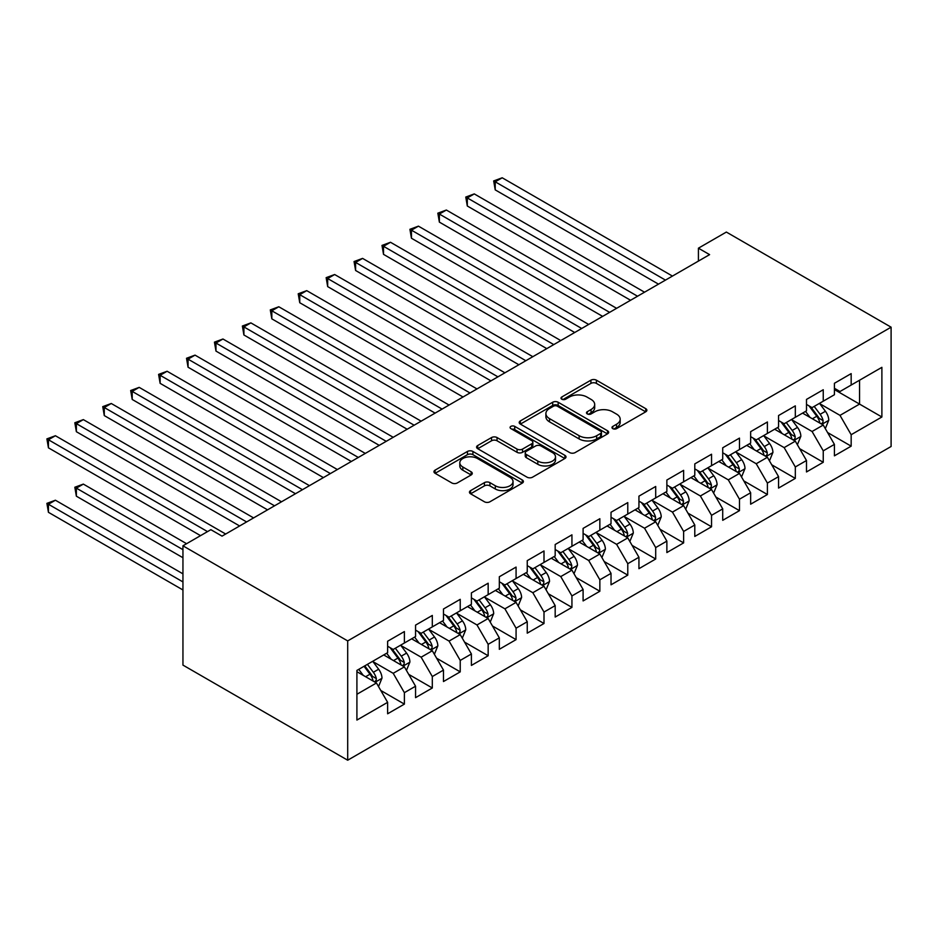 <?xml version="1.0" encoding="UTF-8"?>
<svg xmlns="http://www.w3.org/2000/svg" width="938" height="938" viewBox="0 0 938 938"><rect width="100%" height="100%" fill="white"/><g stroke="black" fill="none" stroke-linecap="round" stroke-linejoin="round"><path stroke-width="1.41" d="M612.772 428.631A2.708 1.571 0 0 0 616.618 428.631L645.731 411.817A3.881 2.239 0 0 0 646.868 410.246A3.881 2.239 0 0 0 645.731 408.663L596.404 380.171A3.881 2.239 0 0 0 590.917 380.171L561.792 396.985A2.708 1.571 0 0 0 560.994 398.099A2.708 1.571 0 0 0 561.792 399.201A2.708 1.571 0 0 0 565.637 399.201L569.401 397.032A12.405 7.164 0 0 1 586.942 397.032L591.057 399.4A12.405 7.164 0 0 1 594.692 404.466A12.405 7.164 0 0 1 591.057 409.531L587.282 411.7A2.708 1.571 0 0 0 586.485 412.814A2.708 1.571 0 0 0 587.282 413.916A2.708 1.571 0 0 0 591.128 413.916L594.891 411.747A12.405 7.164 0 0 1 612.432 411.747L616.547 414.115A12.405 7.164 0 0 1 620.182 419.18A12.405 7.164 0 0 1 616.547 424.246L612.772 426.427A2.708 1.571 0 0 0 611.986 427.529A2.708 1.571 0 0 0 612.772 428.631L612.772 426.427M470.595 490.633A3.881 2.239 0 0 0 469.457 492.216A3.881 2.239 0 0 0 470.595 493.798L484.43 501.783A3.881 2.239 0 0 0 489.917 501.783L522.255 483.117A3.881 2.239 0 0 0 523.392 481.534A3.881 2.239 0 0 0 522.255 479.951L472.916 451.459A3.881 2.239 0 0 0 467.441 451.459L435.091 470.137A3.881 2.239 0 0 0 433.954 471.72A3.881 2.239 0 0 0 435.091 473.303L451.811 482.953A3.881 2.239 0 0 0 457.298 482.953L471.134 474.968A3.881 2.239 0 0 0 472.271 473.385A3.881 2.239 0 0 0 471.134 471.802L462.844 467.007A10.365 5.991 0 0 1 459.808 462.774A10.365 5.991 0 0 1 466.209 457.252A10.365 5.991 0 0 1 477.512 458.541L509.991 477.301A10.365 5.991 0 0 1 513.027 481.534A10.365 5.991 0 0 1 506.626 487.057A10.365 5.991 0 0 1 495.323 485.767L489.917 482.636A3.881 2.239 0 0 0 484.43 482.636L470.595 490.633L470.595 493.798M182.945 545.799L347.693 640.912L347.693 760.214L182.945 665.101L182.945 545.799L210.874 529.677L222.036 536.126L709.597 254.632L698.423 248.183L698.423 261.081M698.423 248.183L726.352 232.061L891.1 327.186L347.693 640.912M569.671 452.573A3.881 2.239 0 0 0 575.158 452.573L607.496 433.895A3.881 2.239 0 0 0 608.633 432.312A3.881 2.239 0 0 0 607.496 430.73L558.157 402.25A3.881 2.239 0 0 0 552.681 402.25L520.332 420.928A3.881 2.239 0 0 0 519.206 422.499A3.881 2.239 0 0 0 520.332 424.082L569.671 452.573M511.96 429.217A2.708 1.571 0 0 1 514.716 429.604L564.828 458.53L532.538 477.184A3.881 2.239 0 0 1 527.05 477.184L477.712 448.692L477.712 445.527A3.881 2.239 0 0 0 476.586 447.109A3.881 2.239 0 0 0 477.712 448.692M477.712 445.527L491.559 437.542A3.881 2.239 0 0 1 497.034 437.542L517.049 449.091A3.881 2.239 0 0 0 522.525 449.091L531.717 443.791A3.881 2.239 0 0 0 532.843 442.208A3.881 2.239 0 0 0 531.717 440.626L510.882 428.596A2.708 1.571 0 0 1 510.084 427.494A2.708 1.571 0 0 1 511.761 426.04A2.708 1.571 0 0 1 514.716 426.38L564.875 455.34A3.881 2.239 0 0 1 566.013 456.923A3.881 2.239 0 0 1 564.875 458.506L564.875 455.34M347.693 760.214L891.1 446.488L891.1 327.186M834.41 389.575L859.548 404.09L859.548 380.23L881.884 367.333L851.165 385.061L851.165 373.617L834.41 383.29L834.41 394.734L823.247 401.183L823.247 389.739L806.492 399.412L806.492 410.856L795.318 417.304L795.318 405.861L778.563 415.534L778.563 426.978L767.401 433.426L767.401 421.983L750.646 431.656L750.646 443.099L739.472 449.548L739.472 438.105L722.717 447.778L722.717 459.221L711.543 465.67L711.543 454.226L694.788 463.9L694.788 475.343L683.626 481.792L683.626 470.348L666.871 480.022L666.871 491.465L655.697 497.914L655.697 486.47L638.942 496.143L638.942 507.587L627.78 514.036L627.78 502.592L611.025 512.265L611.025 523.709L599.851 530.158L599.851 518.714L583.096 528.387L583.096 539.831L571.934 546.279L571.934 534.836L555.179 544.509L555.179 555.953L544.005 562.401L544.005 550.958L527.25 560.631L527.25 572.074L516.076 578.523L516.076 567.08L499.321 576.753L499.321 588.196L488.159 594.645L488.159 583.202L471.404 592.875L471.404 604.318L460.23 610.767L460.23 599.323L443.475 608.996L443.475 620.44L432.312 626.889L432.312 615.445L415.557 625.118L415.557 636.562L404.384 643.011L404.384 631.567L387.629 641.24L387.629 652.684L356.909 670.412L356.909 720.067L387.629 702.339L376.455 682.993L356.909 671.702M881.884 367.333L881.884 416.988L851.165 434.716L840.002 415.37L819.753 403.68M827.574 432.535L851.165 446.16L851.165 434.716M851.165 446.16L834.41 455.833L834.41 444.389L823.247 450.838L812.074 431.492L791.824 419.802M799.645 448.657L823.247 462.282L823.247 450.838M823.247 462.282L806.492 471.955L806.492 460.511L795.318 466.96L784.156 447.614L763.907 435.924M771.728 464.779L795.318 478.403L795.318 466.96M795.318 478.403L778.563 488.077L778.563 476.633L767.401 483.082L756.227 463.735L735.978 452.046M743.799 480.901L767.401 494.525L767.401 483.082M767.401 494.525L750.646 504.198L750.646 492.755L739.472 499.204L728.298 479.857L708.061 468.168M715.882 497.023L739.472 510.647L739.472 499.204M739.472 510.647L722.717 520.32L722.717 508.877L711.543 515.325L700.381 495.979L680.132 484.289M687.953 513.145L711.543 526.769L711.543 515.325M711.543 526.769L694.788 536.442L694.788 524.999L683.626 531.447L672.452 512.101L652.215 500.411M660.024 529.267L683.626 542.891L683.626 531.447M683.626 542.891L666.871 552.564L666.871 541.12L655.697 547.569L644.535 528.223L624.286 516.533M632.106 545.388L655.697 559.013L655.697 547.569M655.697 559.013L638.942 568.686L638.942 557.242L627.78 563.691L616.606 544.345L596.357 532.655M604.178 561.51L627.78 575.135L627.78 563.691M627.78 575.135L611.025 584.808L611.025 573.364L599.851 579.813L588.677 560.467L568.44 548.777M576.26 577.632L599.851 591.257L599.851 579.813M599.851 591.257L583.096 600.93L583.096 589.486L571.934 595.935L560.76 576.589L540.511 564.899M548.331 593.754L571.934 607.378L571.934 595.935M571.934 607.378L555.179 617.052L555.179 605.608L544.005 612.057L532.831 592.71L512.594 581.021M520.414 609.876L544.005 623.5L544.005 612.057M544.005 623.5L527.25 633.173L527.25 621.73L516.076 628.179L504.914 608.832L484.665 597.143M492.485 625.998L516.076 639.622L516.076 628.179M516.076 639.622L499.321 649.295L499.321 637.852L488.159 644.3L476.985 624.954L456.736 613.264M464.556 642.12L488.159 655.744L488.159 644.3M488.159 655.744L471.404 665.417L471.404 653.974L460.23 660.422L449.068 641.076L428.818 629.386M436.639 658.241L460.23 671.866L460.23 660.422M460.23 671.866L443.475 681.539L443.475 670.095L432.312 676.544L421.139 657.198L400.889 645.508M408.71 674.363L432.312 687.988L432.312 676.544M432.312 687.988L415.557 697.661L415.557 686.217L404.384 692.666L393.21 673.32L372.972 661.63M380.793 690.485L404.384 704.11L404.384 692.666M404.384 704.11L387.629 713.783L387.629 702.339M387.629 646.235L393.21 649.459L404.384 643.011M356.909 694.272L376.455 682.993M415.557 630.113L421.139 633.338L432.312 626.889M393.21 673.32L404.384 666.871L383.724 654.935M415.557 686.217L404.384 666.871M443.475 613.991L449.068 617.216L460.23 610.767M421.139 657.198L432.312 650.749L411.641 638.813M443.475 670.095L432.312 650.749M471.404 597.869L476.985 601.094L488.159 594.645M449.068 641.076L460.23 634.627L439.57 622.691M471.404 653.974L460.23 634.627M499.321 581.748L504.914 584.972L516.076 578.523M476.985 624.954L488.159 618.505L467.487 606.569M499.321 637.852L488.159 618.505M527.25 565.626L532.831 568.85L544.005 562.401M504.914 608.832L516.076 602.384L495.416 590.448M527.25 621.73L516.076 602.384M555.179 549.504L560.76 552.728L571.934 546.279M532.831 592.71L544.005 586.262L523.345 574.337M555.179 605.608L544.005 586.262M583.096 533.382L588.677 536.606L599.851 530.158M560.76 576.589L571.934 570.14L551.263 558.216M583.096 589.486L571.934 570.14M611.025 517.26L616.606 520.484L627.78 514.036M588.677 560.467L599.851 554.018L579.192 542.094M611.025 573.364L599.851 554.018M638.942 501.138L644.535 504.363L655.697 497.914M616.606 544.345L627.78 537.896L607.109 525.972M638.942 557.242L627.78 537.896M666.871 485.016L672.452 488.241L683.626 481.792M644.535 528.223L655.697 521.774L635.038 509.85M666.871 541.12L655.697 521.774M694.788 468.894L700.381 472.119L711.543 465.67M672.452 512.101L683.626 505.652L662.955 493.728M694.788 524.999L683.626 505.652M722.717 452.773L728.298 455.997L739.472 449.548M700.381 495.979L711.543 489.53L690.884 477.606M722.717 508.877L711.543 489.53M750.646 436.651L756.227 439.875L767.401 433.426M728.298 479.857L739.472 473.409L718.813 461.484M750.646 492.755L739.472 473.409M778.563 420.529L784.156 423.753L795.318 417.304M756.227 463.735L767.401 457.287L746.73 445.362M778.563 476.633L767.401 457.287M806.492 404.407L812.074 407.631L823.247 401.183M784.156 447.614L795.318 441.165L774.659 429.241M806.492 460.511L795.318 441.165M834.41 388.285L840.002 391.509L851.165 385.061M812.074 431.492L823.247 425.043L802.576 413.119M834.41 444.389L823.247 425.043M840.002 415.37L859.548 404.09L881.884 416.988M613.862 429.018L616.547 427.47A12.405 7.164 0 0 0 620.182 422.405L620.182 419.18M594.692 404.466L594.692 407.69A12.405 7.164 0 0 1 591.057 412.755L588.372 414.303M645.684 411.852L596.404 383.396A3.881 2.239 0 0 0 590.917 383.396L562.882 399.588M607.449 433.931L558.157 405.474A3.881 2.239 0 0 0 552.681 405.474L520.391 424.117M600.648 433.426A2.708 1.571 0 0 0 601.446 432.312A2.708 1.571 0 0 0 600.648 431.21L557.336 406.201A2.708 1.571 0 0 0 553.502 406.201L549.527 408.499A12.405 7.164 0 0 0 545.893 413.564A12.405 7.164 0 0 0 549.527 418.629L579.133 435.713A12.405 7.164 0 0 0 596.674 435.713L600.648 433.426L600.648 436.651A2.708 1.571 0 0 0 601.446 435.537L601.446 432.312M545.893 413.564L545.893 416.789A12.405 7.164 0 0 0 549.527 421.854L549.527 418.629M600.648 436.651L596.674 438.937A12.405 7.164 0 0 1 579.133 438.937L549.527 421.854M477.77 448.727L491.559 440.766L491.559 437.542M532.843 442.208L532.843 445.433A3.881 2.239 0 0 1 531.717 447.016L522.525 452.315A3.881 2.239 0 0 1 517.049 452.315L497.034 440.766A3.881 2.239 0 0 0 491.559 440.766M537.814 461.074A10.365 5.991 0 0 0 549.117 462.375A10.365 5.991 0 0 0 555.507 456.841A10.365 5.991 0 0 0 552.47 452.608L541.027 446.007A3.881 2.239 0 0 0 535.551 446.007L526.37 451.307A3.881 2.239 0 0 0 525.233 452.89A3.881 2.239 0 0 0 526.37 454.473L537.814 461.074L537.814 464.298A10.365 5.991 0 0 0 549.117 465.6A10.365 5.991 0 0 0 555.507 460.066L555.507 456.841M525.233 452.89L525.233 456.114A3.881 2.239 0 0 0 526.37 457.697L526.37 454.473M537.814 464.298L526.37 457.697M513.027 481.534L513.027 484.758A10.365 5.991 0 0 1 506.626 490.281A10.365 5.991 0 0 1 495.323 488.991L489.917 485.861A3.881 2.239 0 0 0 484.43 485.861L470.642 493.822M459.808 462.774L459.808 465.998A10.365 5.991 0 0 0 462.844 470.231L462.844 467.007M471.134 471.802L471.134 474.968L462.844 470.231M522.255 479.951L522.255 483.117L472.916 454.684A3.881 2.239 0 0 0 467.441 454.684L435.15 473.327M825.311 428.619L828.77 420.177A10.47 6.038 -120 0 0 825.428 411.266L819.495 403.34M810.045 417.422L805.543 411.407M803.432 413.599L802.916 412.919M495.217 254.362L602.642 316.387L439.371 222.118L439.371 214.052L446.359 210.03L616.606 308.321M821.278 423.906L822.896 422.452L823.118 420.623A10.47 6.038 -120 0 0 820.129 414.326L814.196 406.412M810.807 406.904L818.135 416.683A5.335 3.084 60 0 1 819.109 418.301L823.118 420.623M808.966 405.837L816.775 416.261A10.47 6.038 60 0 1 819.777 422.557L819.988 423.167M665.476 280.11L495.217 181.808L502.205 177.786L672.452 276.077M658.488 284.144L495.217 189.875L495.217 181.808L493.681 180.928L502.205 177.786M495.217 189.875L493.681 180.928M797.382 444.741L800.853 436.299A10.47 6.038 -120 0 0 797.511 427.388L791.578 419.462M782.128 433.544L777.614 427.529M775.503 429.721L774.987 429.041M467.3 270.484L574.724 332.509L411.454 238.24L411.454 230.173L418.43 226.152L588.677 324.442M793.349 440.028L794.967 438.574L795.201 436.745A10.47 6.038 -120 0 0 792.2 430.448L786.267 422.534M782.89 423.026L790.206 432.805A5.335 3.084 60 0 1 791.18 434.423L795.201 436.745M781.049 421.959L788.858 432.383A10.47 6.038 60 0 1 791.848 438.679L792.059 439.277M769.465 460.863L772.924 452.421A10.47 6.038 -120 0 0 769.582 443.51L763.649 435.584M754.199 449.665L749.685 443.651M747.586 445.843L747.07 445.163M439.371 286.606L546.795 348.631L383.525 254.362L383.525 246.295L390.501 242.274L560.76 340.564M765.42 456.149L767.05 454.696L767.272 452.866A10.47 6.038 -120 0 0 764.282 446.57L758.35 438.656M754.961 439.148L762.289 448.927A5.335 3.084 60 0 1 763.262 450.545L767.272 452.866M753.12 438.081L760.929 448.505A10.47 6.038 60 0 1 763.919 454.801L764.13 455.399M637.547 296.232L467.3 197.93L474.276 193.908L644.535 292.199M630.571 300.266L467.3 205.997L467.3 197.93L465.764 197.05L474.276 193.908M467.3 205.997L465.764 197.05M609.63 312.354L437.835 213.172L446.359 210.03M439.371 222.118L437.835 213.172M741.536 476.985L744.995 468.543A10.47 6.038 -120 0 0 741.665 459.632L735.732 451.706M726.27 465.787L721.768 459.772M719.657 461.965L719.141 461.285M411.454 302.728L518.866 364.753L355.596 270.484L355.596 262.417L362.584 258.396L532.831 356.686M737.503 472.271L739.121 470.817L739.355 468.988A10.47 6.038 -120 0 0 736.353 462.692L730.421 454.778M727.032 455.27L734.36 465.049A5.335 3.084 60 0 1 735.333 466.667L739.355 468.988M725.191 454.203L733 464.627A10.47 6.038 60 0 1 736.002 470.923L736.213 471.521M713.619 493.107L717.078 484.665A10.47 6.038 -120 0 0 713.736 475.754L707.803 467.828M698.353 481.909L693.839 475.894M691.728 478.087L691.224 477.407M383.525 318.85L490.949 380.875L327.679 286.606L327.679 278.539L334.655 274.517L504.914 372.808M709.574 488.393L711.203 486.939L711.426 485.11A10.47 6.038 -120 0 0 708.436 478.814L702.503 470.899M699.115 471.392L706.443 481.171A5.335 3.084 60 0 1 707.404 482.789L711.426 485.11M697.274 470.325L705.083 480.748A10.47 6.038 60 0 1 708.073 487.045L708.284 487.643M581.701 328.476L409.918 229.294L418.43 226.152M411.454 238.24L409.918 229.294M553.772 344.598L381.989 245.416L390.501 242.274M383.525 254.362L381.989 245.416M685.69 509.228L689.149 500.786A10.47 6.038 -120 0 0 685.807 491.875L679.886 483.949M670.424 498.031L665.921 492.016M663.811 494.209L663.295 493.529M355.596 334.972L463.02 396.997L299.75 302.728L299.75 294.661L306.738 290.639L476.985 388.93M681.656 504.515L683.274 503.061L683.497 501.232A10.47 6.038 -120 0 0 680.507 494.936L674.574 487.021M671.186 487.514L678.514 497.292A5.335 3.084 60 0 1 679.487 498.91L683.497 501.232M669.345 486.447L677.154 496.87A10.47 6.038 60 0 1 680.156 503.167L680.367 503.765M525.855 360.72L354.06 261.538L362.584 258.396M355.596 270.484L354.06 261.538M657.773 525.35L661.231 516.908A10.47 6.038 -120 0 0 657.89 507.997L651.957 500.071M642.507 514.153L637.992 508.138M635.882 510.331L635.378 509.651M327.679 351.093L435.103 413.119L271.832 318.85L271.832 310.783L278.809 306.761L449.068 405.052M653.727 520.637L655.345 519.183L655.58 517.354A10.47 6.038 -120 0 0 652.578 511.058L646.645 503.143M643.269 503.636L650.597 513.414A5.335 3.084 60 0 1 651.558 515.032L655.58 517.354M641.428 502.569L649.237 512.992A10.47 6.038 60 0 1 652.227 519.289L652.438 519.887M497.926 376.841L326.143 277.66L334.655 274.517M327.679 286.606L326.143 277.66M629.844 541.472L633.302 533.03A10.47 6.038 -120 0 0 629.961 524.119L624.028 516.193M614.578 530.275L610.075 524.26M607.965 526.453L607.449 525.772M299.75 367.215L407.174 429.241L243.903 334.972L243.903 326.905L250.88 322.883L421.139 421.174M625.798 536.759L627.428 535.305L627.651 533.476A10.47 6.038 -120 0 0 624.661 527.179L618.728 519.265M615.34 519.758L622.668 529.536A5.335 3.084 60 0 1 623.641 531.154L627.651 533.476M613.499 518.691L621.308 529.114A10.47 6.038 60 0 1 624.298 535.41L624.52 536.008M601.915 557.594L605.385 549.152A10.47 6.038 -120 0 0 602.044 540.241L596.111 532.315M586.66 546.397L582.146 540.382M580.036 542.574L579.52 541.894M271.832 383.337L379.245 445.362L215.975 351.093L215.975 343.027L222.963 339.005L393.21 437.296M597.881 552.881L599.499 551.427L599.734 549.598A10.47 6.038 -120 0 0 596.732 543.301L590.799 535.387M587.423 535.879L594.739 545.658A5.335 3.084 60 0 1 595.712 547.276L599.734 549.598M585.582 534.812L593.379 545.236A10.47 6.038 60 0 1 596.38 551.532L596.591 552.13M573.997 573.716L577.456 565.274A10.47 6.038 -120 0 0 574.115 556.363L568.182 548.437M558.731 562.519L554.217 556.504M552.119 558.696L551.603 558.016M243.903 399.459L351.328 461.484L188.057 367.215L188.057 359.148L195.034 355.127L365.292 453.417M569.952 569.003L571.582 567.549L571.805 565.72A10.47 6.038 -120 0 0 568.815 559.423L562.882 551.509M559.494 552.001L566.822 561.78A5.335 3.084 60 0 1 567.783 563.398L571.805 565.72M557.653 550.934L565.462 561.358A10.47 6.038 60 0 1 568.451 567.654L568.663 568.252M546.068 589.838L549.527 581.396A10.47 6.038 -120 0 0 546.197 572.485L540.265 564.559M530.802 578.64L526.3 572.626M524.19 574.818L523.674 574.138M215.975 415.581L323.399 477.606L160.128 383.337L160.128 375.27L167.116 371.249L337.363 469.539M542.035 585.124L543.653 583.671L543.888 581.841A10.47 6.038 -120 0 0 540.886 575.545L534.953 567.631M531.565 568.123L538.893 577.902A5.335 3.084 60 0 1 539.866 579.52L543.888 581.841M529.724 567.056L537.533 577.48A10.47 6.038 60 0 1 540.534 583.776L540.745 584.374M518.151 605.96L521.61 597.518A10.47 6.038 -120 0 0 518.268 588.607L512.336 580.681M502.885 594.762L498.371 588.747M496.261 590.94L495.756 590.26M188.057 431.703L295.482 493.728L132.211 399.459L132.211 391.392L139.187 387.371L309.446 485.661M514.106 601.246L515.724 599.781L515.959 597.963A10.47 6.038 -120 0 0 512.957 591.667L507.036 583.753M503.647 584.245L510.976 594.024A5.335 3.084 60 0 1 511.937 595.642L515.959 597.963M501.807 583.178L509.615 593.602A10.47 6.038 60 0 1 512.605 599.898L512.816 600.496M490.222 622.082L493.681 613.64A10.47 6.038 -120 0 0 490.34 604.729L484.407 596.803M474.956 610.884L470.454 604.869M468.343 607.062L467.828 606.382M160.128 447.825L267.553 509.85L104.282 415.581L104.282 407.514L111.27 403.492L281.517 501.783M486.189 617.368L487.807 615.903L488.03 614.085A10.47 6.038 -120 0 0 485.04 607.789L479.107 599.874M475.718 600.367L483.047 610.146A5.335 3.084 60 0 1 484.02 611.764L488.03 614.085M473.878 599.3L481.686 609.723A10.47 6.038 60 0 1 484.688 616.02L484.899 616.618M462.293 638.203L465.764 629.761A10.47 6.038 -120 0 0 462.422 620.85L456.489 612.924M447.039 627.006L442.525 620.991M440.414 623.184L439.899 622.504M132.211 463.947L239.636 525.972L76.365 431.703L76.365 423.636L83.341 419.614L253.588 517.905M458.26 633.49L459.878 632.024L460.112 630.207A10.47 6.038 -120 0 0 457.111 623.911L451.178 615.996M447.801 616.489L455.118 626.267A5.335 3.084 60 0 1 456.091 627.885L460.112 630.207M445.96 615.422L453.769 625.845A10.47 6.038 60 0 1 456.759 632.142L456.97 632.74M470.008 392.963L298.214 293.782L306.738 290.639M299.75 302.728L298.214 293.782M442.079 409.085L270.296 309.903L278.809 306.761M271.832 318.85L270.296 309.903M414.162 425.207L242.367 326.025L250.88 322.883M243.903 334.972L242.367 326.025M386.233 441.329L214.439 342.147L222.963 339.005M215.975 351.093L214.439 342.147M358.304 457.451L186.521 358.269L195.034 355.127M188.057 367.215L186.521 358.269M330.387 473.573L158.592 374.391L167.116 371.249M160.128 383.337L158.592 374.391M302.458 489.695L130.675 390.513L139.187 387.371M132.211 399.459L130.675 390.513M434.376 654.325L437.835 645.883A10.47 6.038 -120 0 0 434.493 636.972L428.56 629.046M419.11 643.128L414.608 637.113M412.497 639.306L411.981 638.626M104.282 480.068L200.533 535.645L48.436 447.825L48.436 439.758L55.412 435.736L225.671 534.027M430.331 649.612L431.961 648.146L432.184 646.329A10.47 6.038 -120 0 0 429.194 640.033L423.261 632.118M419.872 632.611L427.2 642.389A5.335 3.084 60 0 1 428.174 644.007L432.184 646.329M418.031 631.544L425.84 641.967A10.47 6.038 60 0 1 428.83 648.264L429.041 648.861M274.541 505.817L102.746 406.635L111.27 403.492M104.282 415.581L102.746 406.635M406.447 670.447L409.906 662.005A10.47 6.038 -120 0 0 406.576 653.094L400.643 645.168M391.193 659.25L386.679 653.235M384.568 655.428L384.052 654.747M186.58 543.7L83.341 484.102L76.365 488.123L76.365 496.19L182.945 557.723M402.414 665.734L404.032 664.268L404.266 662.451A10.47 6.038 -120 0 0 401.265 656.154L395.332 648.24M391.943 648.733L399.271 658.511A5.335 3.084 60 0 1 400.245 660.129L404.266 662.451M390.102 647.666L397.911 658.089A10.47 6.038 60 0 1 400.913 664.385L401.124 664.983M76.365 496.19L74.829 487.244L182.945 549.668M74.829 487.244L83.341 484.102M246.612 521.938L74.829 422.757L83.341 419.614M76.365 431.703L74.829 422.757M378.53 686.569L381.989 678.127A10.47 6.038 -120 0 0 378.647 669.216L372.714 661.29M363.264 675.372L358.75 669.357M182.945 573.845L55.412 500.224L48.436 504.245L48.436 512.312L182.945 589.967M374.485 681.856L376.115 680.39L376.337 678.573A10.47 6.038 -120 0 0 373.347 672.276L367.415 664.362M364.788 665.874L371.354 674.633A5.335 3.084 60 0 1 372.316 676.251L376.337 678.573M364.061 666.297L369.994 674.211A10.47 6.038 60 0 1 372.984 680.507L373.195 681.105M48.436 512.312L46.9 503.366L182.945 581.912M46.9 503.366L55.412 500.224M207.521 531.611L46.9 438.878L55.412 435.736M48.436 447.825L46.9 438.878M616.547 427.47L616.547 424.246M587.282 413.916L587.282 411.7M591.057 412.755L591.057 409.531M561.792 399.201L561.792 396.985M590.917 383.396L590.917 380.171M596.404 383.396L596.404 380.171M645.731 411.817L645.731 408.663M520.332 424.082L520.332 420.928M552.681 405.474L552.681 402.25M558.157 405.474L558.157 402.25M607.496 433.895L607.496 430.73M579.133 438.937L579.133 435.713M596.674 438.937L596.674 435.713M497.034 440.766L497.034 437.542M517.049 452.315L517.049 449.091M522.525 452.315L522.525 449.091M531.717 447.016L531.717 443.791M514.716 429.604L514.716 426.38M484.43 485.861L484.43 482.636M489.917 485.861L489.917 482.636M495.323 488.991L495.323 485.767M435.091 473.303L435.091 470.137M467.441 454.684L467.441 451.459M472.916 454.684L472.916 451.459M821.934 424.281L828.7 420.376M820.129 414.326L825.428 411.266M812.402 418.782L816.775 416.261M794.005 440.403L800.782 436.498M792.2 430.448L797.511 427.388M784.485 434.904L788.858 432.383M766.088 456.525L772.853 452.62M764.282 446.57L769.582 443.51M756.556 451.026L760.929 448.505M738.159 472.646L744.936 468.742M736.353 462.692L741.665 459.632M728.627 467.147L733 464.627M710.242 488.768L717.007 484.864M708.436 478.814L713.736 475.754M700.709 483.269L705.083 480.748M682.313 504.89L689.078 500.986M680.507 494.936L685.807 491.875M672.78 499.391L677.154 496.87M654.384 521.012L661.161 517.108M652.578 511.058L657.89 507.997M644.863 515.513L649.237 512.992M626.467 537.134L633.232 533.23M624.661 527.179L629.961 524.119M616.934 531.635L621.308 529.114M598.538 553.256L605.315 549.351M596.732 543.301L602.044 540.241M589.017 547.757L593.379 545.236M570.621 569.378L577.386 565.473M568.815 559.423L574.115 556.363M561.088 563.879L565.462 561.358M542.692 585.5L549.469 581.595M540.886 575.545L546.197 572.485M533.159 580.001L537.533 577.48M514.763 601.621L521.54 597.717M512.957 591.667L518.268 588.607M505.242 596.122L509.615 593.602M486.845 617.743L493.611 613.839M485.04 607.789L490.34 604.729M477.313 612.244L481.686 609.723M458.916 633.865L465.694 629.961M457.111 623.911L462.422 620.85M449.396 628.366L453.769 625.845M430.999 649.987L437.765 646.083M429.194 640.033L434.493 636.972M421.467 644.488L425.84 641.967M403.07 666.109L409.847 662.205M401.265 656.154L406.576 653.094M393.538 660.61L397.911 658.089M375.153 682.231L381.918 678.326M373.347 672.276L378.647 669.216M365.621 676.732L369.994 674.211"/></g></svg>
